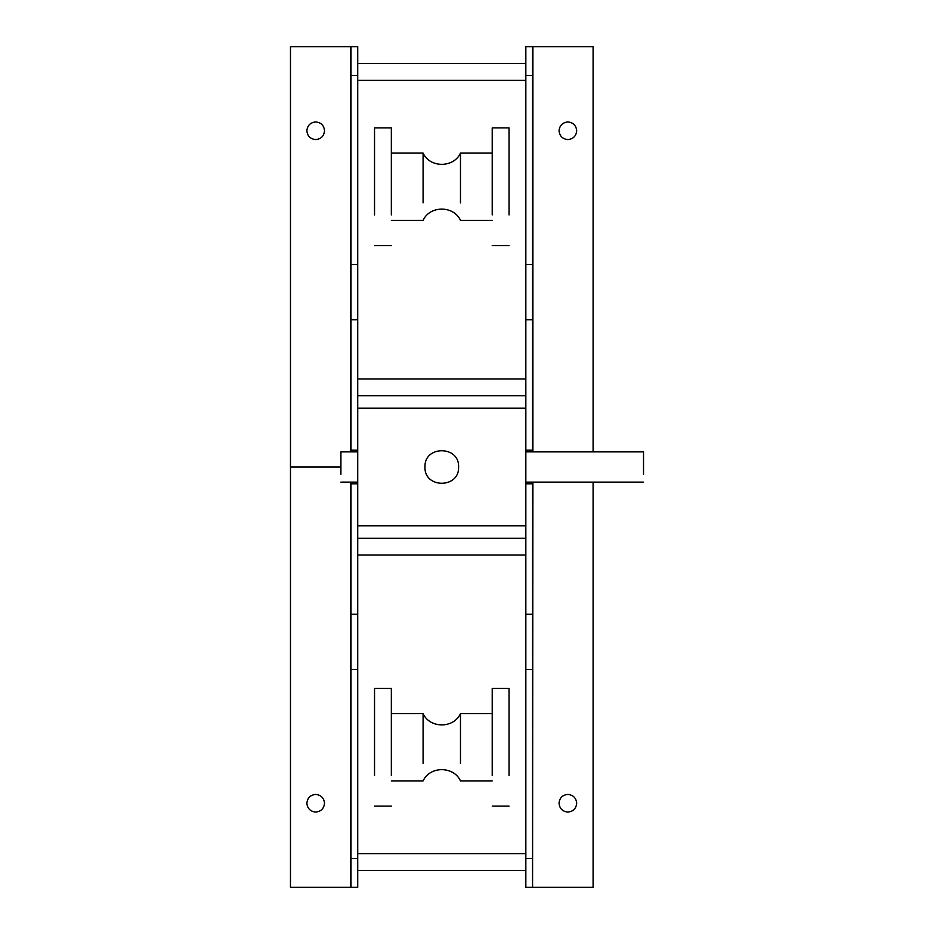 <?xml version="1.0" encoding="UTF-8"?>
<svg xmlns="http://www.w3.org/2000/svg" width="934" height="934" viewBox="0 0 934 934"><rect width="100%" height="100%" fill="white"/><g stroke="black" fill="none" stroke-linecap="round" stroke-linejoin="round"><path stroke-width="1.4" d="M532.567 451.869L532.567 450.188L525.842 450.188L525.842 46.7L593.09 46.7L593.09 451.869M532.567 46.7L532.567 450.188M525.842 858.474L532.567 858.474L532.567 887.3L525.842 887.3L525.842 483.812L532.567 483.812L532.567 482.131M532.567 483.812L532.567 858.474M532.567 887.3L532.905 482.131M593.09 482.131L593.09 887.3L532.905 887.3M576.698 130.76C576.138 136.084 573.196 139.026 567.872 139.586C562.548 139.026 559.606 136.084 559.046 130.76C559.606 125.436 562.548 122.494 567.872 121.934C573.196 122.494 576.138 125.436 576.698 130.76M567.767 794.414L567.872 794.414C573.196 794.974 576.138 797.916 576.698 803.24C576.138 808.564 573.196 811.506 567.872 812.066L567.767 812.066M567.872 812.066C562.513 811.541 559.571 808.599 559.046 803.24C559.571 797.881 562.513 794.939 567.872 794.414M350.997 482.131L350.997 483.812L357.722 483.812L357.722 887.3L290.474 887.3L290.474 467L340.91 467L290.474 467L290.474 46.7L350.659 46.7L350.659 451.869M350.997 887.3L350.997 483.812M357.722 75.526L350.997 75.526L350.997 46.7L357.722 46.7L357.722 450.188L350.997 450.188L350.997 451.869M350.997 450.188L350.997 75.526M306.866 803.24C307.426 797.916 310.368 794.974 315.692 794.414C321.016 794.974 323.958 797.916 324.518 803.24C323.958 808.564 321.016 811.506 315.692 812.066C310.368 811.506 307.426 808.564 306.866 803.24M315.797 139.586L315.692 139.586C310.368 139.026 307.426 136.084 306.866 130.76C307.426 125.436 310.368 122.494 315.692 121.934L315.797 121.934M315.692 121.934C321.051 122.459 323.993 125.401 324.518 130.76C323.993 136.119 321.051 139.061 315.692 139.586M357.722 450.188L357.722 483.812M525.842 483.812L525.842 450.188M357.722 525.842L525.842 525.842M525.842 408.158L357.722 408.158M458.594 467C459.516 445.32 424.048 445.32 424.97 467C424.048 488.68 459.516 488.68 458.594 467M423.09 202.841L423.09 153.106L391.346 153.106M374.534 214.937L374.534 127.888L391.346 127.888L391.346 214.937M492.218 214.937L492.218 127.888L509.03 127.888L509.03 214.937M460.474 202.841L460.474 153.106L492.218 153.106M423.09 763.393L423.09 713.646L391.346 713.646M374.534 775.489L374.534 688.428L391.346 688.428L391.346 775.489M492.218 775.489L492.218 688.428L509.03 688.428L509.03 775.489M460.474 763.393L460.474 713.646L492.218 713.646M643.526 474.25L643.526 451.869L525.842 451.869M340.91 474.25L340.91 451.869L357.722 451.869M525.842 75.526L532.567 75.526M525.842 264.485L532.567 264.485M525.842 319.72L532.567 319.72M525.842 614.28L532.567 614.28M525.842 669.515L532.567 669.515M532.905 451.869L532.905 46.7M357.722 858.474L350.997 858.474M357.722 669.515L350.997 669.515M357.722 614.28L350.997 614.28M357.722 319.72L350.997 319.72M357.722 264.485L350.997 264.485M350.659 482.131L350.659 887.3M357.722 63.512L525.842 63.512M357.722 80.324L525.842 80.324M357.722 378.947L525.842 378.947M357.722 395.759L525.842 395.759M357.722 538.241L525.842 538.241M357.722 555.053L525.842 555.053M357.722 853.676L525.842 853.676M357.722 870.488L525.842 870.488M391.346 220.354L423.09 220.354C429.873 205.363 453.691 205.375 460.474 220.354L492.218 220.354M374.534 245.572L391.346 245.572M492.218 245.572L509.03 245.572M460.474 153.106C453.691 168.073 429.873 168.085 423.09 153.106M391.346 780.894L423.09 780.894C429.873 765.915 453.691 765.927 460.474 780.894L492.218 780.894M374.534 806.112L391.346 806.112M492.218 806.112L509.03 806.112M460.474 713.646C453.691 728.625 429.873 728.637 423.09 713.646M525.842 482.131L643.526 482.131M340.91 482.131L357.722 482.131"/></g></svg>
